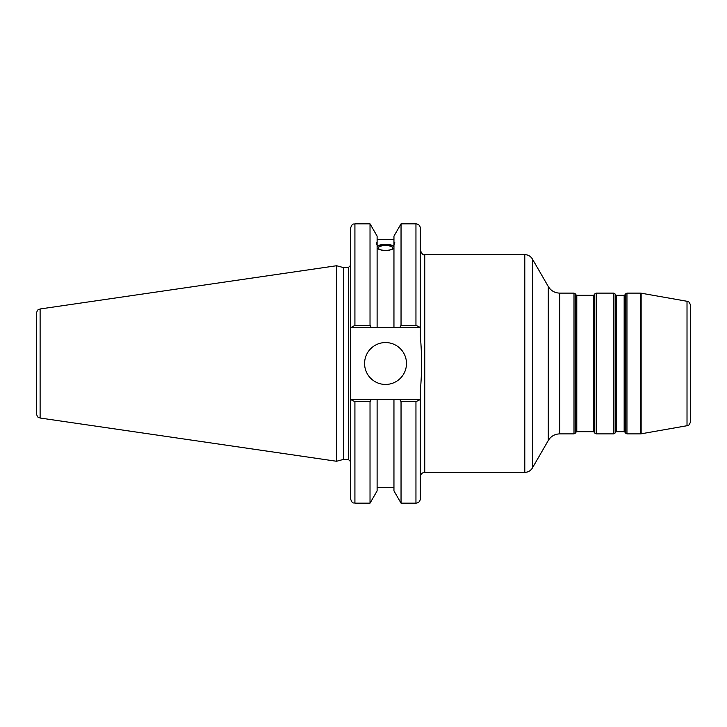 <?xml version="1.0" encoding="UTF-8"?>
<svg xmlns="http://www.w3.org/2000/svg" width="727" height="727" viewBox="0 0 727 727"><rect width="100%" height="100%" fill="white"/><g stroke="black" fill="none" stroke-linecap="round" stroke-linejoin="round"><path stroke-width="1.09" d="M624.166 431.684L616.378 431.684L616.378 295.316L624.166 295.316L624.166 431.684L624.92 432.12L624.92 294.88L625.429 293.999L625.429 433.001L624.92 432.12M616.378 295.316L615.615 294.88L615.615 432.12L615.115 433.001L615.115 293.999L613.588 293.117L613.588 433.883L596.167 433.883L596.167 293.117L613.588 293.117M593.368 431.684L576.793 431.684L576.793 295.316L593.368 295.316L593.368 431.684L594.132 432.12L594.132 294.88L594.641 293.999L594.641 433.001L594.132 432.12M576.793 295.316L576.029 294.88L576.029 432.12L575.52 433.001L575.52 293.999L574.003 293.117L574.003 433.883L559.708 433.883L559.708 293.117L574.003 293.117M626.956 293.117L640.369 293.117L640.369 433.883L626.956 433.883L626.956 293.117L625.429 293.999M687.015 425.722C687.569 425.068 688.842 426.903 690.65 421.387L690.65 305.613C688.842 300.097 687.569 301.932 687.015 301.278L687.015 425.722L641.141 433.81L641.141 293.19L640.369 293.117M393.952 242.554L394.77 242.473L393.952 245.153L393.952 236.121L401.04 223.843L415.953 223.843L415.953 325.351L420.351 327.477L420.351 336.365C421.969 354.458 421.969 372.542 420.351 390.635L420.351 399.523L415.953 401.649L415.953 503.157C418.625 502.893 420.088 501.43 420.351 498.758L420.351 399.523M424.75 254.632L524.794 254.632L524.794 472.368L424.75 472.368L424.75 254.632C423.387 255.522 421.914 254.05 420.351 250.233M559.708 293.117C554.728 292.954 550.921 290.755 548.285 286.52L548.285 440.48L532.409 467.97L532.409 259.03C530.655 256.213 528.111 254.741 524.794 254.632M420.351 327.477L420.351 228.242C420.088 225.57 418.625 224.107 415.953 223.843M419.715 399.523L399.814 399.523L401.04 401.649L401.04 503.157L415.953 503.157M399.814 399.523L393.952 399.523L393.952 490.879L401.04 503.157M378.403 247.971A7.134 2.435 180 0 1 385.537 245.535A7.134 2.435 180 0 1 392.662 247.971A7.134 2.435 180 0 1 385.537 250.406A7.134 2.435 180 0 1 378.403 247.971M393.952 248.498C388.345 251.269 382.729 251.269 377.113 248.498M377.113 245.153C376.059 242.5 376.059 241.637 377.113 242.554L377.113 327.477L419.715 327.477M376.295 242.473L377.113 242.554L377.113 236.121L370.025 223.843L370.025 325.351L354.921 325.351L354.921 223.843C353.622 224.688 352.613 222.226 350.523 228.242L350.523 327.477L371.252 327.477L370.025 325.351M377.113 245.899C382.729 243.79 388.345 243.79 393.952 245.899M393.952 246.671A9.233 3.162 0 0 0 385.537 244.808A9.233 3.162 0 0 0 377.113 246.671M371.252 327.477L377.113 327.477M350.523 399.523L350.523 498.758C352.595 504.756 353.604 502.312 354.921 503.157L354.921 401.649L350.523 399.523L350.523 327.477M343.535 459.391L343.535 267.609L348.324 267.609L348.324 459.391L343.535 459.391L336.556 461.263L40.112 418.025L40.112 308.975C39.049 309.875 38.177 307.703 36.35 313.328L36.35 413.672C38.177 419.297 39.049 417.125 40.112 418.025M415.953 325.351L401.04 325.351L399.814 327.477M393.952 399.523L351.159 399.523M354.921 401.649L370.025 401.649L371.252 399.523M351.159 327.477L354.921 325.351M40.112 308.975L336.556 265.737L336.556 461.263M401.04 401.649L415.953 401.649M401.04 223.843L401.04 325.351M364.581 363.5A20.947 20.947 0 0 1 385.537 342.553A20.947 20.947 0 0 1 406.484 363.5A20.947 20.947 0 0 1 385.537 384.447A20.947 20.947 0 0 1 364.581 363.5M393.952 245.153L393.952 327.477M370.025 401.649L370.025 503.157L354.921 503.157M377.113 399.523L377.113 490.879L370.025 503.157M624.166 295.316L624.92 294.88M615.615 432.12L616.378 431.684M615.615 294.88L615.115 293.999M593.368 295.316L594.132 294.88M576.029 432.12L576.793 431.684M576.029 294.88L575.52 293.999M626.956 433.883L625.429 433.001M615.115 433.001L613.588 433.883M596.167 293.117L594.641 293.999M596.167 433.883L594.641 433.001M575.52 433.001L574.003 433.883M687.015 301.278L641.141 293.19M641.141 433.81L640.369 433.883M424.75 472.368C422.078 472.623 420.615 474.095 420.351 476.767M548.285 440.48C550.921 436.245 554.728 434.046 559.708 433.883M548.285 286.52L532.409 259.03M532.409 467.97C530.655 470.787 528.111 472.259 524.794 472.368M377.113 239.674L393.952 239.674M348.324 459.391L350.523 461.59M348.324 267.609L350.523 265.41M354.921 223.843L370.025 223.843M377.113 487.326L393.952 487.326M343.535 267.609L336.556 265.737"/></g></svg>
